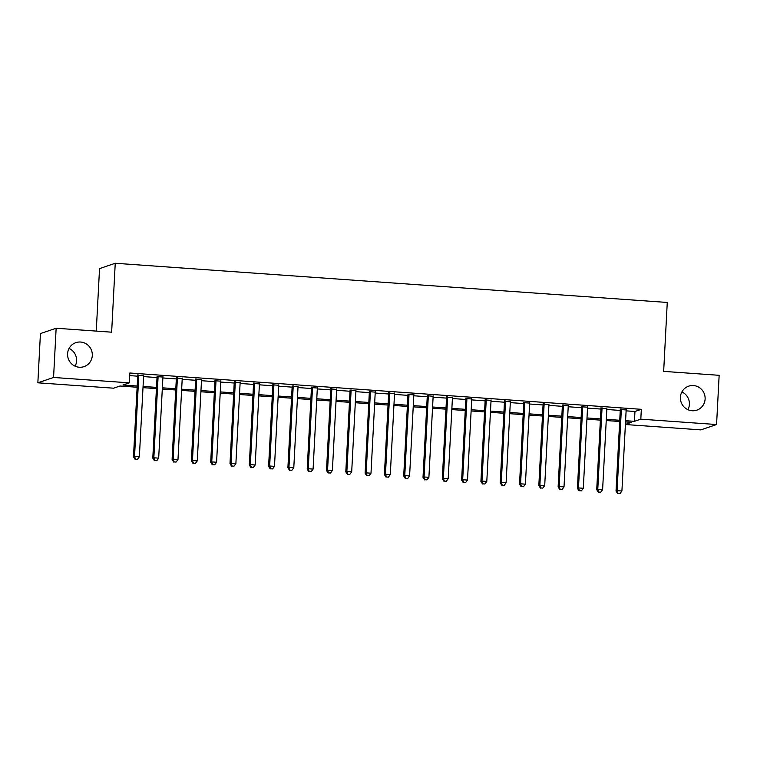 <?xml version="1.0" encoding="UTF-8"?>
<svg xmlns="http://www.w3.org/2000/svg" width="757" height="757" viewBox="0 0 757 757"><rect width="100%" height="100%" fill="white"/><g stroke="black" fill="none" stroke-linecap="round" stroke-linejoin="round"><path stroke-width="1.14" d="M69.076 348.438A12.67 12.339 -108.8 0 1 75.104 366.18M92.297 355.516A12.67 12.339 -108.8 0 1 84.018 366.634A12.67 12.339 -108.8 0 1 67.591 353.765A12.67 12.339 -108.8 0 1 75.87 342.647A12.67 12.339 -108.8 0 1 92.297 355.516M681.896 391.946A12.67 12.339 -108.8 0 1 687.924 409.688M705.117 399.024A12.67 12.339 -108.8 0 1 696.847 410.133A12.67 12.339 -108.8 0 1 680.411 397.264A12.67 12.339 -108.8 0 1 688.69 386.155A12.67 12.339 -108.8 0 1 705.117 399.024M96.262 331.093L99.536 268.612L115.244 263.266L667.267 302.459L663.662 371.375L719.15 375.311L716.567 424.535L700.859 429.881L625.396 424.526M137.131 387.243L119.975 386.023L113.607 388.19L37.85 382.815L53.567 377.469L129.324 382.843L122.956 385.01L137.197 386.023M53.567 377.469L56.141 328.245L40.433 333.582L37.85 382.815M143.622 375.68L137.765 375.264M162.925 377.052L157.059 376.636M182.229 378.424L176.362 378.008M201.532 379.796L195.666 379.38M220.826 381.168L214.969 380.752M240.13 382.531L234.273 382.115M259.433 383.903L253.567 383.487M278.737 385.275L272.87 384.859M298.04 386.647L292.174 386.231M317.334 388.019L311.477 387.603M336.638 389.382L330.771 388.966M355.941 390.754L350.075 390.338M375.245 392.126L369.378 391.71M394.548 393.498L388.682 393.082M413.842 394.87L407.985 394.454M433.146 396.233L427.279 395.816M452.449 397.605L446.583 397.188M471.753 398.977L465.886 398.56M491.056 400.349L485.19 399.933M510.35 401.721L504.493 401.305M529.654 403.084L523.787 402.677M548.957 404.456L543.091 404.039M568.261 405.828L562.394 405.411M587.555 407.2L581.698 406.783M606.859 408.572L601.001 408.155M626.115 410.852L634.962 411.477L641.33 409.319L129.835 373.002L129.324 382.843M129.702 375.614L137.717 376.182M143.575 376.598L157.011 377.554M162.878 377.97L176.315 378.916M182.182 379.333L195.618 380.288M201.485 380.705L214.922 381.66M220.779 382.077L234.216 383.033M240.083 383.449L253.519 384.405M259.386 384.821L272.823 385.767M278.69 386.184L292.126 387.139M297.993 387.556L311.43 388.511M317.287 388.928L330.724 389.883M336.591 390.3L350.027 391.255M355.894 391.672L369.331 392.618M375.198 393.034L388.634 393.99M394.501 394.406L407.938 395.362M413.795 395.779L427.232 396.734M433.099 397.151L446.535 398.106M452.402 398.523L465.839 399.478M471.706 399.895L485.142 400.841M491 401.257L504.446 402.213M510.303 402.629L523.74 403.585M529.607 404.001L543.043 404.957M548.91 405.373L562.347 406.329M568.214 406.746L581.65 407.692M587.508 408.108L600.944 409.064M606.811 409.48L620.248 410.436M626.162 409.944L620.295 409.528M56.141 328.245L111.639 332.181L115.244 263.266M641.33 409.319L640.81 419.16L716.567 424.535M625.594 420.693L634.442 421.327L640.81 419.16M143.064 386.439L156.5 387.395M162.367 387.811L175.804 388.767M181.661 389.183L195.098 390.139M200.965 390.555L214.401 391.501M220.268 391.918L233.705 392.874M239.572 393.29L253.008 394.246M258.866 394.662L272.312 395.618M278.169 396.034L291.606 396.99M297.473 397.406L310.909 398.352M316.776 398.769L330.213 399.724M336.08 400.141L349.516 401.096M355.374 401.513L368.81 402.469M374.677 402.885L388.114 403.841M393.981 404.257L407.417 405.213M413.284 405.62L426.721 406.575M432.588 406.992L446.024 407.947M451.882 408.364L465.318 409.319M471.185 409.736L484.622 410.691M490.489 411.108L503.925 412.063M509.792 412.48L523.229 413.426M529.096 413.842L542.532 414.798M548.39 415.215L561.826 416.17M567.693 416.587L581.13 417.542M586.997 417.959L600.433 418.914M606.3 419.331L619.737 420.277M625.405 424.393L631.47 422.34L625.537 421.914M619.671 421.498L606.234 420.542M600.367 420.126L586.93 419.17M581.064 418.753L567.627 417.807M561.77 417.391L548.333 416.435M542.466 416.019L529.029 415.063M523.163 414.647L509.726 413.691M503.859 413.275L490.422 412.319M484.556 411.903L471.119 410.956M465.262 410.54L451.825 409.584M445.958 409.168L432.521 408.212M426.655 407.796L413.218 406.84M407.351 406.424L393.914 405.468M388.057 405.052L374.611 404.096M368.754 403.68L355.317 402.733M349.45 402.317L336.013 401.361M330.147 400.945L316.71 399.989M310.843 399.573L297.406 398.617M291.549 398.201L278.112 397.245M272.246 396.829L258.809 395.883M252.942 395.466L239.505 394.511M233.639 394.094L220.202 393.138M214.335 392.722L200.898 391.766M195.041 391.35L181.604 390.394M175.738 389.978L162.301 389.032M156.434 388.615L142.997 387.66M634.962 411.477L634.442 421.327M620.324 409.092L616.028 491.038L617.087 490.678L621.365 409.159M618.081 493.45L620.011 493.583L618.081 493.45L617.087 490.678L621.913 491.019L626.181 409.509M616.028 491.038L617.655 493.592M620.011 493.583L621.913 491.019M601.02 407.72L596.724 489.665L597.784 489.306L602.061 407.796M598.778 492.078L600.708 492.211L598.778 492.078L597.784 489.306L602.61 489.647L606.887 408.137M596.724 489.665L598.361 492.22M600.708 492.211L602.61 489.647M581.717 406.348L577.421 488.303L578.48 487.934L582.758 406.424M579.484 490.706L581.414 490.848L579.484 490.706L578.48 487.934L583.306 488.284L587.583 406.764M577.421 488.303L579.058 490.848M581.414 490.848L583.306 488.284M562.413 404.976L558.117 486.931L559.186 486.571L563.454 405.052M560.18 489.334L562.11 489.476L560.18 489.334L559.186 486.571L564.012 486.912L568.28 405.392M558.117 486.931L559.754 489.486M562.11 489.476L564.012 486.912M543.119 403.604L538.823 485.559L539.883 485.199L544.151 403.68M540.877 487.972L542.807 488.104L540.877 487.972L539.883 485.199L544.709 485.54L548.976 404.02M538.823 485.559L540.451 488.114M542.807 488.104L544.709 485.54M523.816 402.241L519.52 484.187L520.579 483.827L524.856 402.308M521.573 486.6L523.503 486.732L521.573 486.6L520.579 483.827L525.405 484.168L529.682 402.658M519.52 484.187L521.147 486.742M523.503 486.732L525.405 484.168M504.512 400.869L500.216 482.815L501.276 482.455L505.553 400.945M502.269 485.228L504.2 485.36L502.269 485.228L501.276 482.455L506.102 482.796L510.379 401.286M500.216 482.815L501.853 485.369M504.2 485.36L506.102 482.796M485.209 399.497L480.913 481.443L481.982 481.083L486.249 399.573M482.975 483.855L484.906 483.997L482.975 483.855L481.982 481.083L486.798 481.433L491.075 399.914M480.913 481.443L482.55 483.997M484.906 483.997L486.798 481.433M465.905 398.125L461.619 480.08L462.678 479.72L466.946 398.201M463.672 482.483L465.602 482.625L463.672 482.483L462.678 479.72L467.504 480.061L471.772 398.542M461.619 480.08L463.246 482.635M465.602 482.625L467.504 480.061M446.611 396.753L442.315 478.708L443.375 478.348L447.642 396.829M444.368 481.121L446.299 481.253L444.368 481.121L443.375 478.348L448.201 478.689L452.468 397.17M442.315 478.708L443.943 481.263M446.299 481.253L448.201 478.689M427.308 395.391L423.012 477.336L424.071 476.976L428.348 395.457M425.065 479.749L426.995 479.881L425.065 479.749L424.071 476.976L428.897 477.317L433.174 395.807M423.012 477.336L424.639 479.891M426.995 479.881L428.897 477.317M408.004 394.019L403.708 475.964L404.768 475.604L409.045 394.085M405.771 478.377L407.692 478.509L405.771 478.377L404.768 475.604L409.594 475.945L413.871 394.435M403.708 475.964L405.345 478.519M407.692 478.509L409.594 475.945M388.701 392.646L384.405 474.592L385.474 474.232L389.741 392.722M386.467 477.005L388.398 477.147L386.467 477.005L385.474 474.232L390.3 474.573L394.567 393.063M384.405 474.592L386.042 477.147M388.398 477.147L390.3 474.573M369.397 391.274L365.111 473.229L366.17 472.86L370.438 391.35M367.164 475.633L369.094 475.775L367.164 475.633L366.17 472.86L370.996 473.21L375.264 391.691M365.111 473.229L366.738 475.784M369.094 475.775L370.996 473.21M350.103 389.902L345.807 471.857L346.867 471.497L351.134 389.978M347.86 474.26L349.791 474.402L347.86 474.26L346.867 471.497L351.693 471.838L355.96 390.319M345.807 471.857L347.435 474.412M349.791 474.402L351.693 471.838M330.8 388.53L326.504 470.485L327.563 470.125L331.84 388.606M328.557 472.898L330.487 473.03L328.557 472.898L327.563 470.125L332.389 470.466L336.666 388.947M326.504 470.485L328.131 473.04M330.487 473.03L332.389 470.466M311.496 387.168L307.2 469.113L308.26 468.753L312.537 387.234M309.263 471.526L311.193 471.658L309.263 471.526L308.26 468.753L313.086 469.094L317.363 387.584M307.2 469.113L308.837 471.668M311.193 471.658L313.086 469.094M292.193 385.796L287.897 467.741L288.966 467.381L293.233 385.871M289.959 470.154L291.89 470.296L289.959 470.154L288.966 467.381L293.792 467.722L298.059 386.212M287.897 467.741L289.534 470.296M291.89 470.296L293.792 467.722M272.889 384.424L268.603 466.378L269.662 466.009L273.93 384.499M270.656 468.782L272.586 468.924L270.656 468.782L269.662 466.009L274.488 466.359L278.756 384.84M268.603 466.378L270.23 468.924M272.586 468.924L274.488 466.359M253.595 383.051L249.299 465.006L250.359 464.647L254.636 383.127M251.352 467.41L253.283 467.552L251.352 467.41L250.359 464.647L255.185 464.987L259.452 383.468M249.299 465.006L250.927 467.561M253.283 467.552L255.185 464.987M234.292 381.679L229.996 463.634L231.055 463.275L235.332 381.755M232.049 466.047L233.979 466.18L232.049 466.047L231.055 463.275L235.881 463.615L240.158 382.096M229.996 463.634L231.633 466.189M233.979 466.18L235.881 463.615M214.988 380.317L210.692 462.262L211.752 461.902L216.029 380.383M212.755 464.675L214.685 464.807L212.755 464.675L211.752 461.902L216.578 462.243L220.855 380.733M210.692 462.262L212.329 464.817M214.685 464.807L216.578 462.243M195.685 378.945L191.389 460.89L192.458 460.53L196.725 379.02M193.451 463.303L195.382 463.435L193.451 463.303L192.458 460.53L197.284 460.871L201.551 379.361M191.389 460.89L193.026 463.445M195.382 463.435L197.284 460.871M176.39 377.573L172.094 459.518L173.154 459.158L177.422 377.648M174.148 461.931L176.078 462.073L174.148 461.931L173.154 459.158L177.98 459.508L182.248 377.989M172.094 459.518L173.722 462.073M176.078 462.073L177.98 459.508M157.087 376.201L152.791 458.155L153.851 457.796L158.128 376.276M154.844 460.559L156.775 460.701L154.844 460.559L153.851 457.796L158.677 458.136L162.944 376.617M152.791 458.155L154.419 460.71M156.775 460.701L158.677 458.136M137.783 374.829L133.487 456.783L134.547 456.424L138.824 374.904M135.541 459.196L137.471 459.329L135.541 459.196L134.547 456.424L139.373 456.764L143.65 375.245M133.487 456.783L135.125 459.338M137.471 459.329L139.373 456.764"/></g></svg>
